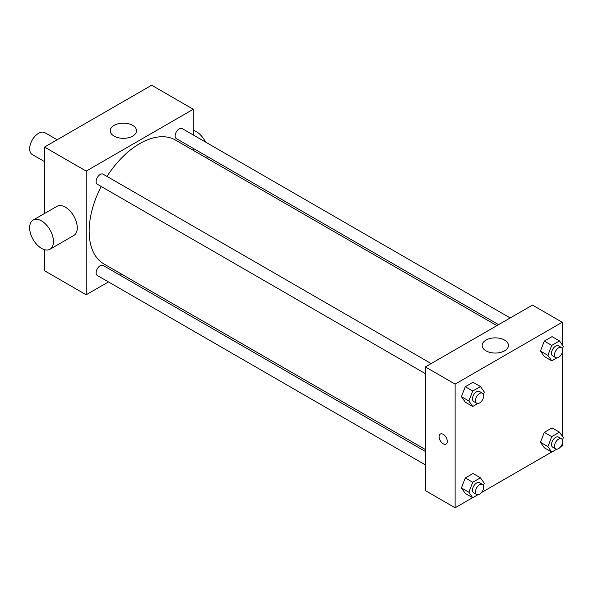 <?xml version="1.0" encoding="UTF-8"?>
<svg xmlns="http://www.w3.org/2000/svg" width="593" height="593" viewBox="0 0 593 593"><rect width="100%" height="100%" fill="white"/><g stroke="black" fill="none" stroke-linecap="round" stroke-linejoin="round"><path stroke-width="0.89" d="M57.15 139.763L44.89 132.684A12.623 7.286 120 0 0 35.157 136.071A12.623 7.286 120 0 0 29.65 148.769A12.623 7.286 120 0 0 32.267 154.551L44.527 161.63M108.46 281.92L86.178 294.78L44.527 270.734L44.527 249.683M44.527 213.51L44.527 147.057L151.638 85.214L193.288 109.26L193.288 134.989M121.758 274.24L120.075 275.211M425.359 373.634L97.319 184.238A5.804 3.35 -60 0 1 97.319 177.537A5.804 3.35 -60 0 1 103.13 174.179L431.17 363.576M425.359 464.882L97.319 275.486A5.804 3.35 -60 0 1 97.319 268.785A5.804 3.35 -60 0 1 103.13 265.434L425.359 451.473M193.288 148.398L193.288 150.348M86.178 294.78L86.178 171.103L193.288 109.26M498.58 324.653L176.343 138.614A5.804 3.35 -60 0 1 176.343 131.913A5.804 3.35 -60 0 1 182.147 128.555L510.195 317.952M425.359 449.524L103.968 263.974A71.531 41.295 -60 0 1 101.188 186.469M106.992 176.41A71.531 41.295 -60 0 1 175.498 140.074L496.89 325.631M33.134 220.085L56.935 206.342A16.834 9.718 60 0 1 73.769 216.06A16.834 9.718 60 0 1 73.769 235.495L49.968 249.238A16.834 9.718 -120 0 0 49.968 229.802A16.834 9.718 -120 0 0 33.134 220.085A16.834 9.718 -120 0 0 30.554 233.568A16.834 9.718 -120 0 0 41.554 248.4A16.834 9.718 -120 0 0 49.968 249.238M86.178 171.103L44.527 147.057M132.669 125.368A13.15 7.59 180 0 1 136.523 130.734A13.15 7.59 180 0 1 123.374 138.325A13.15 7.59 180 0 1 110.224 130.734A13.15 7.59 180 0 1 118.341 123.722A13.15 7.59 180 0 1 132.669 125.368M193.288 130.312A16.834 9.718 60 0 1 196.268 131.594A16.834 9.718 60 0 1 205.526 142.053M207.424 156.559A16.834 9.718 60 0 1 206.646 158.057M472.643 497.668L455.113 507.786L425.359 490.611L425.359 366.926L532.47 305.091L562.223 322.266L562.223 344.822M562.223 443.972L562.223 445.943L560.511 446.937M551.668 452.044L481.494 492.561M544.315 356.549L540.453 351.049L544.315 341.094L552.046 336.631L544.315 341.094L540.453 351.049L544.315 356.549L551.757 360.848L547.888 355.348L551.757 345.385L559.488 340.923L563.35 346.423L562.453 348.743M465.29 493.42L461.428 487.928L465.29 477.965L473.021 473.503L465.29 477.965L461.428 487.928L465.29 493.42L472.732 497.72L468.863 492.22L472.732 482.257L480.463 477.795L484.325 483.295L483.428 485.615M562.223 352.724L562.223 436.07M455.113 507.786L455.113 384.108L562.223 322.266M544.315 447.797L540.453 442.304L544.315 432.341L552.046 427.879L544.315 432.341L540.453 442.304L544.315 447.797L551.757 452.096L547.888 446.596L551.757 436.633L559.488 432.171L563.35 437.671L562.453 439.991M465.29 402.173L461.428 396.673L465.29 386.718L473.021 382.255L465.29 386.718L461.428 396.673L465.29 402.173L472.732 406.472L468.863 400.972L472.732 391.009L480.463 386.547L484.325 392.047L483.428 394.367M455.113 384.108L425.359 366.926M485.986 350.826A13.15 7.59 180 0 1 482.131 345.452A13.15 7.59 180 0 1 495.281 337.862A13.15 7.59 180 0 1 508.431 345.452A13.15 7.59 180 0 1 500.314 352.472A13.15 7.59 180 0 1 485.986 350.826M447.307 441.437A5.789 3.343 60 0 1 446.106 444.083A5.789 3.343 60 0 1 440.325 440.747A5.789 3.343 60 0 1 440.325 434.061A5.789 3.343 60 0 1 444.78 435.61A5.789 3.343 60 0 1 447.307 441.437M446.106 444.083A5.789 3.343 60 0 1 440.325 440.74A5.789 3.343 60 0 1 440.325 434.061M477.832 403.522L472.732 406.472M482.472 393.196L479.5 391.476A5.804 3.35 120 0 0 475.023 393.033A5.804 3.35 120 0 0 472.488 398.881A5.804 3.35 120 0 0 473.696 401.535L476.668 403.255A5.804 3.35 120 0 0 482.472 399.904A5.804 3.35 120 0 0 482.472 393.196A5.804 3.35 120 0 0 478.002 394.753A5.804 3.35 120 0 0 475.467 400.594A5.804 3.35 120 0 0 476.668 403.255M468.863 400.972L461.428 396.673M472.732 391.009L465.29 386.718M480.463 386.547L473.021 382.255M556.857 357.898L551.757 360.848M561.497 347.572L558.524 345.852A5.804 3.35 120 0 0 554.047 347.409A5.804 3.35 120 0 0 551.512 353.258A5.804 3.35 120 0 0 552.713 355.911L555.693 357.631A5.804 3.35 120 0 0 561.497 354.28A5.804 3.35 120 0 0 561.497 347.572A5.804 3.35 120 0 0 557.027 349.129A5.804 3.35 120 0 0 554.492 354.97A5.804 3.35 120 0 0 555.693 357.631M547.888 355.348L540.453 351.049M551.757 345.385L544.315 341.094M559.488 340.923L552.046 336.631M477.832 494.77L472.732 497.72M482.472 484.444L479.5 482.724A5.804 3.35 120 0 0 475.023 484.281A5.804 3.35 120 0 0 472.488 490.129A5.804 3.35 120 0 0 473.696 492.783L476.668 494.503A5.804 3.35 120 0 0 482.472 491.152A5.804 3.35 120 0 0 482.472 484.444A5.804 3.35 120 0 0 478.002 486.001A5.804 3.35 120 0 0 475.467 491.842A5.804 3.35 120 0 0 476.668 494.503M468.863 492.22L461.428 487.928M472.732 482.257L465.29 477.965M480.463 477.795L473.021 473.503M556.857 449.146L551.757 452.096M561.497 438.82L558.524 437.1A5.804 3.35 120 0 0 554.047 438.657A5.804 3.35 120 0 0 551.512 444.505A5.804 3.35 120 0 0 552.713 447.159L555.693 448.879A5.804 3.35 120 0 0 561.497 445.528A5.804 3.35 120 0 0 561.497 438.82A5.804 3.35 120 0 0 557.027 440.377A5.804 3.35 120 0 0 554.492 446.218A5.804 3.35 120 0 0 555.693 448.879M547.888 446.596L540.453 442.304M551.757 436.633L544.315 432.341M559.488 432.171L552.046 427.879"/></g></svg>
